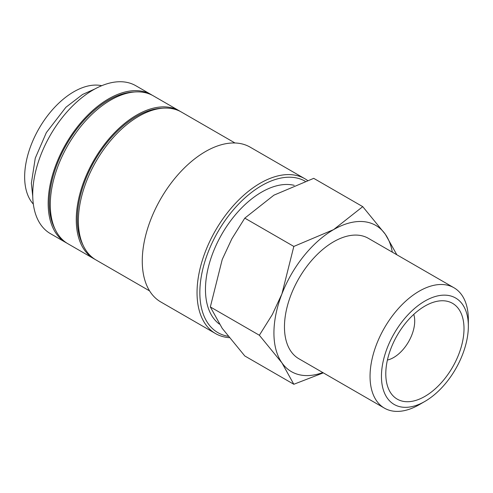 <?xml version="1.0" encoding="UTF-8"?>
<svg xmlns="http://www.w3.org/2000/svg" width="493" height="493" viewBox="0 0 493 493"><rect width="100%" height="100%" fill="white"/><g stroke="black" fill="none" stroke-linecap="round" stroke-linejoin="round"><path stroke-width="0.74" d="M152.3 95.278A85.4 49.306 120 0 0 151.265 94.644L135.815 85.727A85.4 49.306 120 0 0 70.006 108.608A85.4 49.306 120 0 0 32.723 194.55A85.4 49.306 120 0 0 50.415 233.645L65.859 242.568A85.4 49.306 120 0 0 66.925 243.154M151.265 94.644A85.4 49.306 120 0 0 85.449 117.525A85.4 49.306 120 0 0 48.172 203.467A85.4 49.306 120 0 0 65.859 242.568M307.453 180.407A89.375 51.599 120 0 0 304.921 178.774A89.375 51.599 120 0 0 236.048 202.715A89.375 51.599 120 0 0 197.04 292.657A89.375 51.599 120 0 0 215.546 333.576A89.375 51.599 120 0 0 229.202 337.662M305.161 181.202A87.39 50.452 120 0 0 237.879 204.835A87.39 50.452 120 0 0 199.844 292.657A87.39 50.452 120 0 0 228.111 336.275M304.921 178.774L250.148 147.148A89.375 51.599 120 0 0 181.276 171.096A89.375 51.599 120 0 0 142.267 261.037A89.375 51.599 120 0 0 160.78 301.95L215.546 333.576M234.988 142.982L181.455 112.077A85.4 49.306 120 0 0 115.645 134.959A85.4 49.306 120 0 0 78.369 220.901A85.4 49.306 120 0 0 96.055 259.996L149.589 290.907M162.32 108.232A83.915 48.45 120 0 0 77.315 219.077A83.915 48.45 120 0 0 83.157 245.348M180.389 111.492A85.4 49.306 120 0 0 179.347 110.863L153.366 95.864A85.4 49.306 120 0 0 87.557 118.739A85.4 49.306 120 0 0 50.28 204.687A85.4 49.306 120 0 0 67.966 243.782L93.947 258.782A85.4 49.306 120 0 0 95.013 259.367M179.347 110.863A85.4 49.306 120 0 0 113.538 133.739A85.4 49.306 120 0 0 76.261 219.687A85.4 49.306 120 0 0 93.947 258.782M134.232 92.012A83.915 48.45 120 0 0 49.226 202.863A83.915 48.45 120 0 0 55.068 229.134M322.798 372.56A84.408 48.733 -60 0 1 281.922 362.842A84.408 48.733 -60 0 1 273.929 332.997A84.408 48.733 -60 0 1 281.922 293.92A84.408 48.733 -60 0 1 333.613 229.615L293.822 246.432L281.922 293.92L272.315 314.559L259.361 335.252L281.922 362.842L293.822 384.275L244.799 355.971L222.238 328.381L210.338 306.948L222.238 259.46L231.846 238.822L244.799 218.134L273.929 195.16L313.721 178.343L362.743 206.647L333.613 229.615A84.408 48.733 -60 0 1 385.304 234.237L362.743 206.647M453.954 287.746A69.513 40.136 120 0 0 400.384 306.375A69.513 40.136 120 0 0 370.046 376.325A69.513 40.136 120 0 0 384.441 408.149L298.857 358.738A69.513 40.136 -60 0 1 284.461 326.914A69.513 40.136 -60 0 1 314.805 256.958A69.513 40.136 -60 0 1 368.37 238.335L453.954 287.746A69.513 40.136 120 0 1 468.35 319.569L468.35 326.15A61.452 35.478 120 0 0 424.898 301.063A61.452 35.478 120 0 0 381.446 376.325A61.452 35.478 120 0 0 424.898 401.413A61.452 35.478 120 0 0 468.35 326.15M219.323 324.074A79.441 45.867 -60 0 1 205.464 289.416A79.441 45.867 -60 0 1 235.9 214.184A79.441 45.867 -60 0 1 294.229 185.337M413.769 314.374A29.79 17.2 -60 0 1 414.712 321.035A29.79 17.2 -60 0 1 387.406 360.038M385.791 373.817A55.308 31.928 -60 0 1 438.85 301.001A55.308 31.928 -60 0 1 464.005 328.665A55.308 31.928 -60 0 1 431.991 391.553A55.308 31.928 -60 0 1 388.367 388.447A55.308 31.928 -60 0 1 385.791 373.817M33.339 204.12A69.513 40.136 -60 0 1 24.65 176.913A69.513 40.136 -60 0 1 50.952 111.48A69.513 40.136 -60 0 1 101.712 85.702M384.441 408.149A69.513 40.136 120 0 0 419.198 404.704L424.898 401.413M293.822 384.275L323.322 372.862M396.853 254.782L385.304 234.237A84.408 48.733 -60 0 1 392.311 252.157M293.822 246.432L244.799 218.134M259.361 335.252L210.338 306.948M94.755 89.03L82.584 94.453L65.908 107.271L46.348 132.605L35.262 158.161L31.355 183.273L32.748 196.436"/></g></svg>
